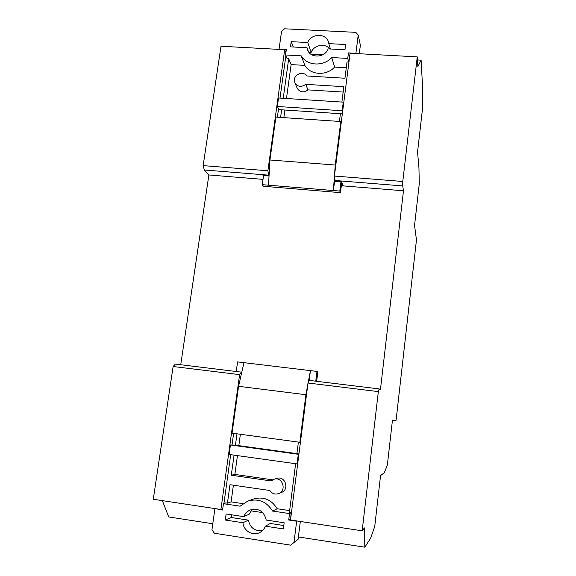 <?xml version="1.0" encoding="UTF-8"?>
<svg xmlns="http://www.w3.org/2000/svg" width="576" height="576" viewBox="0 0 576 576"><rect width="100%" height="100%" fill="white"/><g stroke="black" fill="none" stroke-linecap="round" stroke-linejoin="round"><path stroke-width="0.86" d="M349.646 56.585L348.667 62.064L347.026 61.97L344.945 78.242L306.886 75.989C303.854 71.093 294.934 73.584 294.422 79.452L294.84 82.685C297.619 86.918 301.262 87.48 305.762 84.348L343.865 86.681L341.892 102.067M294.84 82.685L297.194 88.229C299.93 92.405 303.516 92.952 307.944 89.878L305.762 84.348M307.994 383.004L378.346 391.615L379.138 388.908L309.29 380.405L307.994 383.004L290.513 519.991L362.167 530.806L364.406 527.911L364.831 547.2L370.598 538.236L374.724 526.55L380.542 475.625L384.271 472.723L387.346 465.156L392.45 420.185L395.935 420.754L396.274 418.702L416.246 241.841L416.405 239.436L414.547 225.432L419.278 183.78L418.946 168.041L417.557 151.963L422.726 106.79L422.518 85.925L421.099 60.163L417.456 59.969M322.747 54.778L310.781 54.122M230.436 444.967L298.303 454.284L297.072 463.918L229.118 454.457L230.436 444.967L235.426 445.183L236.995 433.814M343.267 102.154L342.173 110.75L277.351 106.474L278.525 97.992L343.267 102.154L343.663 103.457M298.397 442.087L296.921 453.614L298.944 453.895M296.921 453.614L235.426 445.183M298.303 454.284L298.908 454.176M297.684 463.766L297.072 463.918M280.598 117.418L281.65 109.807L278.964 109.627L277.351 106.474M281.65 109.807L340.402 113.717L339.415 121.435M342.338 113.846L340.402 113.717M342.569 112.025L342.173 110.75M307.742 384.955L305.906 394.718L299.837 442.282L300.434 442.217M315.77 381.19L317.009 371.419L310.435 370.634L309.154 380.678M305.906 394.718L238.565 386.309L243.972 362.671L310.435 370.634L308.182 382.63M307.944 89.878L343.174 92.074M341.201 122.76L340.798 121.529L335.239 165.031L334.498 175.32M334.426 176.306L333.389 190.541L339.804 191.066L340.978 181.778L335.131 181.303L334.404 176.047L350.071 53.23L417.254 56.873L417.888 66.586L421.099 60.163M334.735 180.007L333.389 190.541L268.51 185.191L269.935 159.991L335.239 165.031M299.837 442.282L232.07 433.152L238.565 386.309M277.222 508.752C271.296 499.378 263.21 496.174 252.972 499.154L247.644 501.163C258.17 498.103 266.472 501.394 272.549 511.049L277.222 508.752L289.627 510.602M240.379 434.268L238.824 445.644M237.449 455.616L234.871 474.422L272.642 479.83M215.482 508.658L222.581 510.041L223.459 503.698L225.742 502.906L227.441 503.165L229.982 484.704L269.863 490.514C272.095 493.711 275.026 494.734 278.654 493.582L281.462 492.458C289.8 489.499 285.149 475.452 276.84 478.397L273.96 479.275L271.123 480.938L231.286 475.222L234.058 455.141M233.388 485.201L231.106 501.876L243 503.654M295.625 463.716L289.397 512.424L291.139 512.683L290.628 519.098M340.798 121.529L275.875 117.101L269.935 159.991M349.366 56.57L348.451 52.877L347.746 58.421L331.776 57.542C323.402 66.845 306.914 65.873 301.241 55.858L304.826 65.383L291.125 64.598L286.474 98.503M284.89 110.023L283.846 117.641M346.284 67.752L334.598 67.09L331.776 57.542M304.826 65.383C310.37 75.175 326.441 76.154 334.598 67.09M252.922 509.213L251.179 510.89L249.206 514.21L243.763 516.65C245.045 513.54 247.169 511.33 250.128 509.998C258.581 507.83 263.952 511.178 266.234 520.063L284.162 522.778L283.37 528.926L265.428 526.176L270.31 523.462L283.81 525.521M231.61 514.807L231.235 517.507L225.295 520.034L226.13 513.972L243.763 516.65M227.441 503.165L231.106 501.876M278.654 493.582C287.136 490.572 282.413 476.28 273.96 479.275M234.871 474.422L231.286 475.222M269.028 175.99L263.556 175.543L262.282 184.68L263.448 186.271L340.481 192.643L341.647 183.406L342.634 185.839L342.763 184.838M339.804 191.066L340.481 192.643M262.282 184.68L268.51 185.191M347.746 58.421L348.667 62.064M301.241 55.858L285.574 54.986L287.086 58.615L288.691 58.709L291.125 64.598M223.459 503.698L240.098 506.189L247.644 501.163M272.549 511.049L289.534 513.59L291.139 512.683M289.534 513.59L288.706 520.027L290.326 519.055M243.972 362.671L237.593 361.908L236.254 371.506M316.656 381.298L317.858 371.808L317.009 371.419M283.234 98.294L288.691 58.709M285.574 54.986L286.33 49.522L279.194 49.392M293.292 47.009L291.211 41.659L290.491 46.858L307.051 47.743L307.519 49.694C310.133 58.536 324.922 57.989 328.147 48.874L344.966 49.774L345.636 44.51L328.838 43.632L328.536 42.228C326.318 32.954 311.054 33.214 307.757 42.523L291.211 41.659M262.606 530.474C254.93 531.468 250.2 528.019 248.414 520.128L242.942 522.734C243.547 531.144 253.325 536.566 260.251 532.26C262.634 530.849 264.362 528.826 265.428 526.176M225.295 520.034L242.942 522.734M248.414 520.128L231.235 517.507M300.334 521.467L298.08 539.316L290.614 545.148L214.394 533.239L211.954 529.754L214.87 508.874M233.633 433.361L232.042 444.838M230.681 454.673L223.92 503.539M279.079 49.126L281.57 31.248L284.609 28.8L355.788 32.35L358.214 35.107L360.36 45.238L359.287 53.734M355.975 53.554L348.451 52.877M355.91 53.28L358.214 35.107M340.978 181.778L341.539 181.822L343.188 185.882L403.488 190.786L402.71 185.933L334.771 180.475M334.404 176.047L402.775 181.483L402.71 185.933M298.08 539.316L290.614 545.148M293.962 542.513L296.662 521.23L288.706 520.027M296.662 521.23L297.05 520.978M285.876 55.721L280.015 98.093M278.532 108.792L277.373 117.202M263.47 176.148L263.016 175.5L263.556 175.543M308.369 51.48L307.051 47.743M308.902 52.258L311.17 52.387L307.757 42.523M330.408 48.996L328.838 43.632M311.17 52.387C313.877 44.928 325.289 42.811 329.789 48.96M362.167 530.806L378.346 391.615M402.775 181.483L417.254 56.873M251.179 510.89L262.771 512.633M239.609 374.638L220.91 509.479L153.274 499.262L173.124 366.509L239.609 374.638L241.394 372.132L241.783 372.24M220.91 509.479L222.754 508.795M241.394 372.132L175.356 364.09L173.124 366.509M341.352 185.738L342.634 185.839M379.138 388.908L380.426 389.722L403.488 190.786M263.023 179.366L208.879 174.967L204.314 169.999L268.661 175.169L267.89 170.77L284.681 49.694L285.898 52.632M268.661 175.169L269.05 175.723M267.89 170.77L203.155 165.629L221.004 46.246L284.681 49.694M204.314 169.999L203.155 165.629M364.831 547.2L298.382 536.947M212.796 523.75L168.718 516.946L162.353 500.63M180.734 364.745L208.879 174.967M395.935 420.754L392.436 420.307L395.935 420.754"/></g></svg>
